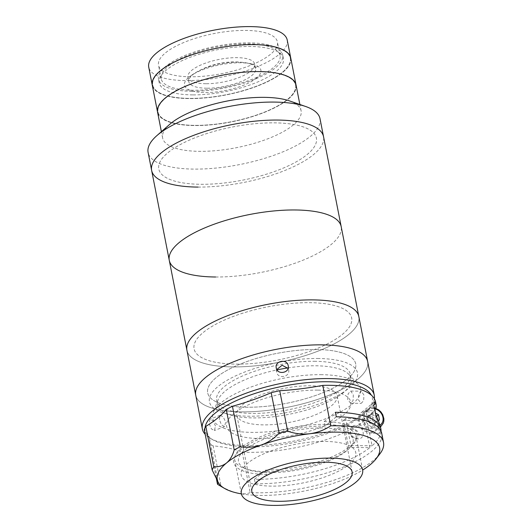 <?xml version="1.0" encoding="UTF-8"?>
<svg xmlns="http://www.w3.org/2000/svg" width="532" height="532" viewBox="0 0 532 532"><rect width="100%" height="100%" fill="white"/><g stroke="black" fill="none" stroke-linecap="round" stroke-linejoin="round"><path stroke-width="0.4" stroke-dasharray="2.66 2" d="M289.481 100.894A70.556 23.78 -11.1 0 1 301.099 110.762A70.556 23.78 -11.1 0 1 269.87 137.994A70.556 23.78 -11.1 0 1 199.979 151.347A70.556 23.78 -11.1 0 1 162.619 137.928A70.556 23.78 -11.1 0 1 169.648 124.408M296.038 84.974A70.556 23.78 -11.1 0 1 264.81 112.199A70.556 23.78 -11.1 0 1 194.925 125.552A70.556 23.78 -11.1 0 1 157.558 112.139A70.556 23.78 -11.1 0 0 194.925 125.552A70.556 23.78 -11.1 0 0 264.81 112.199A70.556 23.78 -11.1 0 0 296.038 84.974M320.018 118.722A87.594 29.519 -11.1 0 1 281.255 152.524A87.594 29.519 -11.1 0 1 194.493 169.103A87.594 29.519 -11.1 0 1 148.109 152.451M198.024 187.084A87.594 29.519 -11.1 0 0 284.78 170.513A87.594 29.519 -11.1 0 0 323.542 136.704A87.594 29.519 -11.1 0 1 284.78 170.513A87.594 29.519 -11.1 0 1 198.024 187.084A87.594 29.519 -11.1 0 1 151.64 170.433M273.86 122.845A80.292 27.059 -11.1 0 1 307.729 154.067A80.292 27.059 -11.1 0 1 201.315 184.291A80.292 27.059 -11.1 0 1 167.454 153.076A80.292 27.059 -11.1 0 1 273.86 122.845A80.292 27.059 -11.1 0 1 307.729 154.067A80.292 27.059 -11.1 0 1 201.315 184.291A80.292 27.059 -11.1 0 1 167.454 153.076A80.292 27.059 -11.1 0 1 273.86 122.845M258.452 71.747A70.071 23.614 -11.1 0 1 288.012 98.985A70.071 23.614 -11.1 0 1 195.144 125.366A70.071 23.614 -11.1 0 1 165.585 98.121A70.071 23.614 -11.1 0 1 258.452 71.747A70.071 23.614 -11.1 0 1 288.012 98.985A70.071 23.614 -11.1 0 1 195.144 125.366A70.071 23.614 -11.1 0 1 165.585 98.121A70.071 23.614 -11.1 0 1 258.452 71.747M205.944 83.717A34.061 11.478 -11.1 0 1 187.902 77.24A34.061 11.478 -11.1 0 1 202.978 64.093A34.061 11.478 -11.1 0 1 236.72 57.649A34.061 11.478 -11.1 0 1 254.755 64.126A34.061 11.478 -11.1 0 1 239.679 77.266A34.061 11.478 -11.1 0 1 205.944 83.717M206.822 88.212A34.061 11.478 -11.1 0 1 188.787 81.735A34.061 11.478 -11.1 0 1 203.856 68.588A34.061 11.478 -11.1 0 1 237.598 62.144A34.061 11.478 -11.1 0 1 255.639 68.621A34.061 11.478 -11.1 0 1 240.564 81.768A34.061 11.478 -11.1 0 1 206.822 88.212M192.045 91.291A63.261 21.32 -11.1 0 1 158.549 79.261A63.261 21.32 -11.1 0 1 186.539 54.849A63.261 21.32 -11.1 0 1 249.202 42.879A63.261 21.32 -11.1 0 1 282.698 54.909A63.261 21.32 -11.1 0 1 254.702 79.321A63.261 21.32 -11.1 0 1 192.045 91.291M192.75 94.889A63.261 21.32 -11.1 0 1 159.254 82.859A63.261 21.32 -11.1 0 1 187.244 58.447A63.261 21.32 -11.1 0 1 249.907 46.477A63.261 21.32 -11.1 0 1 283.403 58.5A63.261 21.32 -11.1 0 1 255.413 82.919A63.261 21.32 -11.1 0 1 192.75 94.889M190.609 76.781A60.581 20.416 -11.1 0 1 158.529 65.263A60.581 20.416 -11.1 0 1 185.335 41.882A60.581 20.416 -11.1 0 1 245.345 30.417A60.581 20.416 -11.1 0 1 277.425 41.935A60.581 20.416 -11.1 0 1 250.619 65.316A60.581 20.416 -11.1 0 1 190.609 76.781M193.256 90.267A60.581 20.416 -11.1 0 1 161.176 78.749A60.581 20.416 -11.1 0 1 187.982 55.368A60.581 20.416 -11.1 0 1 247.992 43.903A60.581 20.416 -11.1 0 1 280.071 55.421A60.581 20.416 -11.1 0 1 253.265 78.803A60.581 20.416 -11.1 0 1 193.256 90.267M290.745 57.995A70.556 23.78 -11.1 0 1 259.516 85.226A70.556 23.78 -11.1 0 1 189.631 98.58A70.556 23.78 -11.1 0 1 152.265 85.167A70.556 23.78 -11.1 0 0 189.631 98.58A70.556 23.78 -11.1 0 0 259.516 85.226A70.556 23.78 -11.1 0 0 290.745 57.995M287.214 40.013A70.556 23.78 -11.1 0 1 255.992 67.245A70.556 23.78 -11.1 0 1 186.1 80.598A70.556 23.78 -11.1 0 1 148.741 67.185M253.159 44.768A70.071 23.614 -11.1 0 1 282.718 72.013A70.071 23.614 -11.1 0 1 189.851 98.393A70.071 23.614 -11.1 0 1 160.292 71.148A70.071 23.614 -11.1 0 1 253.159 44.768A70.071 23.614 -11.1 0 1 282.718 72.013A70.071 23.614 -11.1 0 1 189.851 98.393A70.071 23.614 -11.1 0 1 160.292 71.148A70.071 23.614 -11.1 0 1 253.159 44.768M256.703 77.911A38.929 13.12 -11.1 0 1 205.113 92.568A38.929 13.12 -11.1 0 1 188.694 77.433A38.929 13.12 -11.1 0 1 190.429 76.083A38.929 13.12 -11.1 0 1 251.975 64.006A38.929 13.12 -11.1 0 1 256.703 77.911M363.888 394.944L361.308 391.193L358.734 393.88L358.269 399.599L361.162 403.356L363.682 400.676L363.888 394.944M347.675 399.472L348.161 393.753L350.741 391.06L353.301 394.817L353.108 400.543L350.595 403.229L347.675 399.472M374.335 398.701A87.594 29.519 -11.1 0 1 370.598 406.701A87.594 29.519 -11.1 0 1 247.839 445.583A87.594 29.519 -11.1 0 1 210.087 438.188A87.594 29.519 -11.1 0 1 205.186 434.345M367.645 361.494A87.594 29.519 -11.1 0 1 328.457 395.469A87.594 29.519 -11.1 0 1 241.222 411.861A87.594 29.519 -11.1 0 1 195.743 395.223A87.594 29.519 -11.1 0 0 242.12 411.874A87.594 29.519 -11.1 0 0 328.882 395.296A87.594 29.519 -11.1 0 0 367.645 361.494M205.053 427.768A85.16 28.701 168.9 0 0 212.7 439.711A85.16 28.701 168.9 0 0 249.408 446.9A85.16 28.701 168.9 0 0 368.756 409.095A85.16 28.701 168.9 0 0 371.316 395.15M276.813 369.541L276.687 372.141C277.737 379.369 290.425 377.022 288.643 369.926L288.105 368.403M215.5 426.039L213.059 420.885L209.967 419.216L209.162 423.598L211.35 428.845L214.389 430.548L215.5 426.039M219.337 419.622L220.115 415.246L223.221 416.915L225.674 422.062L224.544 426.578L221.512 424.882L219.337 419.622M316.54 349.504A75.424 25.423 -11.1 0 1 347.177 379.163A75.424 25.423 -11.1 0 1 246.848 407.206A75.424 25.423 -11.1 0 1 216.211 377.554A75.424 25.423 -11.1 0 1 316.54 349.504M288.304 366.315L288.643 369.926M317.976 390.122A63.261 21.32 -11.1 0 1 343.665 415A63.261 21.32 -11.1 0 1 259.523 438.521A63.261 21.32 -11.1 0 1 233.827 413.65A63.261 21.32 -11.1 0 1 317.976 390.122M263.38 424.875A51.092 17.217 -11.1 0 1 236.846 415.166A51.092 17.217 -11.1 0 1 259.702 395.349A51.092 17.217 -11.1 0 1 310.588 385.786A51.092 17.217 -11.1 0 1 337.122 395.495A51.092 17.217 -11.1 0 1 314.266 415.312A51.092 17.217 -11.1 0 1 263.38 424.875M323.915 424.403A61.798 20.828 -11.1 0 1 356.008 436.147A61.798 20.828 -11.1 0 1 328.357 460.113A61.798 20.828 -11.1 0 1 266.811 471.685A61.798 20.828 -11.1 0 1 234.718 459.941A61.798 20.828 -11.1 0 1 262.369 435.967A61.798 20.828 -11.1 0 1 323.915 424.403M379.861 453.902A87.594 29.519 -11.1 0 1 257.102 492.785A87.594 29.519 -11.1 0 1 250.16 492.552L242.22 452.087A121.655 40.997 168.9 0 0 213.119 445.856L221.059 486.321A87.594 29.519 -11.1 0 1 219.344 485.397M369.813 447.658L364.52 420.686L343.386 420.426L348.679 447.399L369.813 447.658A87.594 29.519 -11.1 0 1 254.456 479.299L255.34 483.794A87.594 29.519 168.9 0 0 342.568 467.402A87.594 29.519 168.9 0 0 381.757 433.427M364.52 420.686A87.594 29.519 -11.1 0 1 249.162 452.326A87.594 29.519 -11.1 0 1 242.22 452.087M241.375 493.862A82.726 27.877 168.9 0 0 260.234 495.418A82.726 27.877 168.9 0 0 362.658 470.069M254.456 479.299L265.694 469.995L266.579 474.491A63.261 21.32 -11.1 0 1 240.883 449.613A63.261 21.32 -11.1 0 1 325.032 426.092L336.271 416.782M255.34 483.794L266.579 474.491M346.498 450.91A58.394 19.677 -11.1 0 1 268.826 472.629A58.394 19.677 -11.1 0 1 245.112 449.666A58.394 19.677 -11.1 0 1 322.784 427.954A58.394 19.677 -11.1 0 1 346.498 450.91M325.032 426.092L324.148 421.597L335.393 412.287M372.061 445.796L350.927 445.537L345.634 418.564L366.767 418.824L372.061 445.796A87.594 29.519 -11.1 0 0 381.058 431.233M324.148 421.597A63.261 21.32 -11.1 0 1 350.927 445.537M355.449 425.414A7.302 5.839 50.4 0 0 350.435 432.077A7.302 5.839 50.4 0 0 358.096 438.9A7.302 5.839 50.4 0 0 363.103 432.23A7.302 5.839 50.4 0 0 355.449 425.414M250.16 492.552C247.094 493.989 243.038 494.208 237.97 493.211C232.876 492.047 227.244 489.746 221.059 486.321M213.119 445.856A87.594 29.519 -11.1 0 1 209.542 443.741A121.655 40.997 168.9 0 0 209.502 438.454A121.655 40.997 168.9 0 0 204.255 429.61M216.225 477.803L209.542 443.741M325.431 441.44A58.394 19.677 -11.1 0 1 349.145 464.403A58.394 19.677 -11.1 0 1 271.473 486.115A58.394 19.677 -11.1 0 1 247.759 463.153A58.394 19.677 -11.1 0 1 325.431 441.44M375.585 401.959A87.594 29.519 -11.1 0 1 366.767 418.824M343.386 420.426L345.634 418.564M371.343 433.154A12.163 9.736 -129.6 0 1 359.685 425.095A12.163 9.736 -129.6 0 1 361.374 412.546A12.163 9.736 -129.6 0 1 366.927 410.677L375.253 410.777L379.662 433.261L371.343 433.154L380.22 425.806M375.991 408.35A87.594 29.519 -11.1 0 1 375.253 410.777M370.458 428.659A7.302 5.839 50.4 0 0 375.472 421.996A7.302 5.839 50.4 0 0 367.812 415.173A7.302 5.839 50.4 0 0 362.797 421.836A7.302 5.839 50.4 0 0 370.458 428.659M379.662 433.261A87.594 29.519 168.9 0 0 380.433 426.684M355.423 438.627A4.988 3.99 50.4 0 0 358.854 434.072A4.988 3.99 50.4 0 0 353.62 429.41A4.988 3.99 50.4 0 0 350.189 433.966A4.988 3.99 50.4 0 0 355.423 438.627M348.679 447.399A63.261 21.32 -11.1 0 1 265.694 469.995M378.305 420.726A10.946 8.758 -129.6 0 1 376.117 430.348A10.946 8.758 -129.6 0 1 371.117 432.031A10.946 8.758 -129.6 0 1 360.63 424.775A10.946 8.758 -129.6 0 1 362.152 413.484A10.946 8.758 -129.6 0 1 367.153 411.801A10.946 8.758 -129.6 0 1 377.102 418.066M379.489 419.914L373.298 424.503L368.57 421.856L367.546 416.662L371.263 414.122L373.63 415.445A4.868 3.897 -129.6 0 1 375.16 423.233A4.868 3.897 -129.6 0 1 373.165 423.805A4.868 3.897 -129.6 0 1 370.937 423.179A4.868 3.897 -129.6 0 1 368.058 419.263A4.868 3.897 -129.6 0 1 369.408 415.392A4.868 3.897 -129.6 0 1 371.403 414.814A4.868 3.897 -129.6 0 1 373.63 415.445L375.998 416.769L376.45 416.396M368.031 416.297A6.085 4.868 -129.6 0 1 374.415 421.982A6.085 4.868 -129.6 0 1 370.239 427.535A6.085 4.868 -129.6 0 1 363.855 421.849A6.085 4.868 -129.6 0 1 368.031 416.297M371.263 414.122L373.737 412.074L375.246 412.918M378.232 420.772L375.772 422.455L371.037 419.808L370.019 414.614L373.737 412.074M373.298 424.503L375.772 422.455M368.57 421.856L371.037 419.808M367.546 416.662L370.019 414.614M358.827 316.533A87.594 29.519 -11.1 0 1 320.065 350.342A87.594 29.519 -11.1 0 1 233.302 366.914A87.594 29.519 -11.1 0 1 186.918 350.262A87.594 29.519 -11.1 0 0 233.302 366.914A87.594 29.519 -11.1 0 0 320.065 350.342A87.594 29.519 -11.1 0 0 358.827 316.533M215.66 276.999A87.594 29.519 -11.1 0 0 302.422 260.427A87.594 29.519 -11.1 0 0 341.185 226.619A87.594 29.519 -11.1 0 1 302.422 260.427A87.594 29.519 -11.1 0 1 215.66 276.999A87.594 29.519 -11.1 0 1 169.276 260.348M309.145 302.681A80.292 27.059 -11.1 0 1 343.007 333.897A80.292 27.059 -11.1 0 1 236.6 364.121A80.292 27.059 -11.1 0 1 202.732 332.906A80.292 27.059 -11.1 0 1 309.145 302.681A80.292 27.059 -11.1 0 1 343.007 333.897A80.292 27.059 -11.1 0 1 236.6 364.121A80.292 27.059 -11.1 0 1 202.732 332.906A80.292 27.059 -11.1 0 1 309.145 302.681M315.769 349.497A75.424 25.423 -11.1 0 1 347.582 378.824A75.424 25.423 -11.1 0 1 247.619 407.219A75.424 25.423 -11.1 0 1 215.806 377.893A75.424 25.423 -11.1 0 1 315.769 349.497M287.819 367.925A68.129 22.962 -11.1 0 1 315.117 365.777A68.129 22.962 -11.1 0 1 348.832 374.355A68.129 22.962 -11.1 0 1 351.193 378.731A68.129 22.962 -11.1 0 1 321.042 405.018A68.129 22.962 -11.1 0 1 253.565 417.913A68.129 22.962 -11.1 0 1 217.488 404.958A68.129 22.962 -11.1 0 1 218.014 400.024A68.129 22.962 -11.1 0 1 277.026 369.906M314.232 361.281A68.129 22.962 -11.1 0 1 350.309 374.235A68.129 22.962 -11.1 0 1 320.158 400.523A68.129 22.962 -11.1 0 1 252.68 413.417A68.129 22.962 -11.1 0 1 216.604 400.463A68.129 22.962 -11.1 0 1 246.755 374.176A68.129 22.962 -11.1 0 1 314.232 361.281M320.703 374.668A75.424 25.423 -11.1 0 1 358.036 384.164A75.424 25.423 -11.1 0 1 333.491 415.445A75.424 25.423 -11.1 0 1 252.554 432.383A75.424 25.423 -11.1 0 1 213.199 412.579A75.424 25.423 -11.1 0 1 320.703 374.668M317.531 358.488A75.424 25.423 -11.1 0 1 349.344 387.815A75.424 25.423 -11.1 0 1 249.382 416.21A75.424 25.423 -11.1 0 1 217.568 386.884A75.424 25.423 -11.1 0 1 317.531 358.488M373.743 405.032L366.927 410.677M380.44 426.717A10.946 8.758 -129.6 0 1 376.038 427.961A10.946 8.758 -129.6 0 1 365.551 420.706A10.946 8.758 -129.6 0 1 367.073 409.414A10.946 8.758 -129.6 0 1 372.067 407.731A10.946 8.758 -129.6 0 1 382.555 414.987A10.946 8.758 -129.6 0 1 381.038 426.278M374.162 408.649A9.43 7.541 50.4 0 0 373.045 408.556A9.43 7.541 50.4 0 0 366.568 417.161A9.43 7.541 50.4 0 0 376.463 425.972A9.43 7.541 50.4 0 0 379.988 425.075M301.099 110.762L299.868 104.491M162.619 137.928L161.389 131.663M188.787 81.735L187.902 77.24M159.254 82.859L158.549 79.261M283.403 58.5L282.698 54.909M255.639 68.621L254.755 64.126M161.176 78.749L158.529 65.263M280.071 55.421L277.425 41.935M251.975 64.006A75.285 75.285 0 0 0 190.429 76.083M350.741 391.06L361.308 391.193M368.756 409.095L370.598 406.701M276.613 371.642L276.201 367.539M220.115 415.246L209.967 419.216M224.544 426.578L214.389 430.548M212.7 439.711L210.087 438.188M350.595 403.229L361.162 403.356M251.842 491.595L236.846 415.166M362.625 469.862L356.008 436.147M241.335 493.656L234.718 459.941M352.118 471.924L337.122 395.495M209.502 438.454L218.24 482.983M374.408 401.753L361.374 412.546M376.117 430.348L380.447 426.764M374.016 407.778L372.36 407.612L367.073 409.414L362.152 413.484M351.193 378.731L350.309 374.235M348.832 374.355L358.036 384.164M218.014 400.024L213.199 412.579M217.488 404.958L216.604 400.463"/><path stroke-width="0.8" d="M198.024 187.084A87.594 29.519 -11.1 0 1 151.64 170.433L148.109 152.451A87.594 29.519 -11.1 0 1 156.834 135.66L169.648 124.408A70.556 23.78 -11.1 0 1 263.732 97.349A70.556 23.78 -11.1 0 1 289.481 100.894L305.594 106.473A87.594 29.519 -11.1 0 1 320.018 118.722L323.542 136.704A87.594 29.519 -11.1 0 0 277.159 120.052A87.594 29.519 -11.1 0 1 323.542 136.704L341.185 226.619A87.594 29.519 -11.1 0 0 294.801 209.967A87.594 29.519 -11.1 0 1 341.185 226.619L358.827 316.533A87.594 29.519 -11.1 0 0 312.444 299.888A87.594 29.519 -11.1 0 1 358.827 316.533L367.645 361.494A87.594 29.519 -11.1 0 0 322.159 344.849A87.594 29.519 -11.1 0 0 234.925 361.248A87.594 29.519 -11.1 0 0 195.743 395.223A87.594 29.519 -11.1 0 1 234.499 361.414A87.594 29.519 -11.1 0 1 321.262 344.842A87.594 29.519 -11.1 0 1 367.645 361.494L374.262 395.209A87.594 29.519 -11.1 0 1 374.335 398.701M161.389 131.663L157.558 112.139A70.556 23.78 -11.1 0 1 188.78 84.907A70.556 23.78 -11.1 0 1 258.672 71.561A70.556 23.78 -11.1 0 1 296.038 84.974L287.214 40.013A70.556 23.78 -11.1 0 0 249.854 26.6A70.556 23.78 -11.1 0 0 179.962 39.953A70.556 23.78 -11.1 0 0 148.741 67.185L152.265 85.167A70.556 23.78 -11.1 0 1 183.493 57.935A70.556 23.78 -11.1 0 1 253.378 44.582A70.556 23.78 -11.1 0 1 290.745 57.995A70.556 23.78 -11.1 0 0 253.378 44.582A70.556 23.78 -11.1 0 0 183.493 57.935A70.556 23.78 -11.1 0 0 152.265 85.167L157.558 112.139A70.556 23.78 -11.1 0 1 188.78 84.907A70.556 23.78 -11.1 0 1 258.672 71.561A70.556 23.78 -11.1 0 1 296.038 84.974L299.868 104.491M156.834 135.66A87.594 29.519 -11.1 0 1 273.634 102.071A87.594 29.519 -11.1 0 1 305.594 106.473M151.64 170.433A87.594 29.519 -11.1 0 1 190.403 136.631A87.594 29.519 -11.1 0 1 277.159 120.052A87.594 29.519 -11.1 0 0 190.403 136.631A87.594 29.519 -11.1 0 0 151.64 170.433L169.276 260.348A87.594 29.519 -11.1 0 1 208.039 226.546A87.594 29.519 -11.1 0 1 294.801 209.967A87.594 29.519 -11.1 0 0 208.039 226.546A87.594 29.519 -11.1 0 0 169.276 260.348A87.594 29.519 -11.1 0 0 215.66 276.999M205.186 434.345A87.594 29.519 -11.1 0 1 202.353 428.938A87.594 29.519 -11.1 0 1 241.541 394.963A87.594 29.519 -11.1 0 1 328.776 378.571A87.594 29.519 -11.1 0 1 374.262 395.209M371.316 395.15A85.16 28.701 168.9 0 0 328.091 381.75A85.16 28.701 168.9 0 0 205.053 427.768M276.274 368.038C274.479 360.776 287.167 358.428 288.231 365.823C290.02 372.912 277.332 375.286 276.274 368.038L276.201 367.539M288.105 368.403L282.086 365.258L276.813 369.541M288.231 365.823L288.304 366.315M278.376 501.304A51.092 17.217 -11.1 0 1 251.842 491.595A51.092 17.217 -11.1 0 1 274.698 471.778A51.092 17.217 -11.1 0 1 325.584 462.215A51.092 17.217 -11.1 0 1 352.118 471.924A51.092 17.217 -11.1 0 1 329.261 491.741A51.092 17.217 -11.1 0 1 278.376 501.304M330.532 458.118A61.798 20.828 -11.1 0 1 362.625 469.862A61.798 20.828 -11.1 0 1 334.974 493.836A61.798 20.828 -11.1 0 1 273.428 505.4A61.798 20.828 -11.1 0 1 241.335 493.656A61.798 20.828 -11.1 0 1 268.986 469.69A61.798 20.828 -11.1 0 1 330.532 458.118M383.519 442.418L381.757 433.427A87.594 29.519 168.9 0 0 336.271 416.782L335.393 412.287A87.594 29.519 -11.1 0 1 380.872 428.932L380.433 426.684A87.594 29.519 168.9 0 0 380.22 425.806L375.732 414.408L373.777 405.663L374.408 401.753L375.811 403.323A87.594 29.519 -11.1 0 1 376.024 404.207L375.585 401.959A87.594 29.519 -11.1 0 0 330.099 385.314A87.594 29.519 -11.1 0 0 322.798 385.374L330.738 425.833A87.594 29.519 -11.1 0 1 338.039 425.773A87.594 29.519 -11.1 0 1 383.519 442.418A87.594 29.519 -11.1 0 1 379.861 453.902L376.171 458.697A82.726 27.877 168.9 0 0 336.67 432.13A82.726 27.877 168.9 0 0 309.804 433.74A82.726 27.877 168.9 0 0 261.545 444.905A82.726 27.877 168.9 0 0 226.632 462.893C230.143 459.861 232.67 455.532 234.206 449.919A87.594 29.519 -11.1 0 1 240.371 446.74L232.431 406.275A87.594 29.519 -11.1 0 0 226.273 409.454L234.206 449.919M362.658 470.069A82.726 27.877 168.9 0 0 376.171 458.697M330.738 425.833C324.32 430.049 317.345 432.682 309.804 433.74C302.302 434.564 294.921 433.713 287.659 431.179A87.594 29.519 -11.1 0 0 279.14 433.148C274.18 438.488 268.308 442.405 261.545 444.905C254.775 447.166 247.719 447.778 240.371 446.74M380.872 428.932A87.594 29.519 -11.1 0 1 381.058 431.233M224.577 488.443L219.344 485.397A87.594 29.519 -11.1 0 1 217.482 484.2L218.24 482.983L217.701 481.201A82.726 27.877 168.9 0 0 224.577 488.443A82.726 27.877 168.9 0 0 237.97 493.211A82.726 27.877 168.9 0 0 241.375 493.862M217.482 484.2L216.225 477.803M205.831 426.378A87.594 29.519 -11.1 0 0 204.255 429.61L212.195 470.069A87.594 29.519 -11.1 0 1 213.771 466.837L205.831 426.378A121.655 40.997 168.9 0 0 226.273 409.454M213.771 466.837C218.712 467.069 223.001 465.759 226.632 462.893A82.726 27.877 168.9 0 0 217.701 481.201L212.195 470.069M279.14 433.148L271.2 392.689A87.594 29.519 -11.1 0 1 279.719 390.714L287.659 431.179M271.2 392.689A121.655 40.997 -11.1 0 1 232.431 406.275M322.798 385.374A121.655 40.997 -11.1 0 1 279.719 390.714M376.024 404.207A87.594 29.519 -11.1 0 1 375.991 408.35M377.102 418.066A10.946 8.758 -129.6 0 1 378.305 420.726M375.246 412.918L378.471 414.721L379.489 419.914L378.232 420.772M376.45 416.396L378.471 414.721M202.353 428.938L186.918 350.262A87.594 29.519 -11.1 0 1 225.681 316.46A87.594 29.519 -11.1 0 1 312.444 299.888A87.594 29.519 -11.1 0 0 225.681 316.46A87.594 29.519 -11.1 0 0 186.918 350.262L169.276 260.348M277.026 369.906A68.129 22.962 -11.1 0 1 287.819 367.925M375.811 403.323L373.743 405.032M380.447 426.764L381.038 426.278A10.946 8.758 -129.6 0 1 380.44 426.717M379.988 425.075A9.43 7.541 50.4 0 0 382.541 415.911A9.43 7.541 50.4 0 0 374.162 408.649M381.038 426.278L383.293 423.159L383.818 421.251L383.891 418.757L382.741 414.714L381.025 412.054L378.638 409.813L374.016 407.778"/></g></svg>
